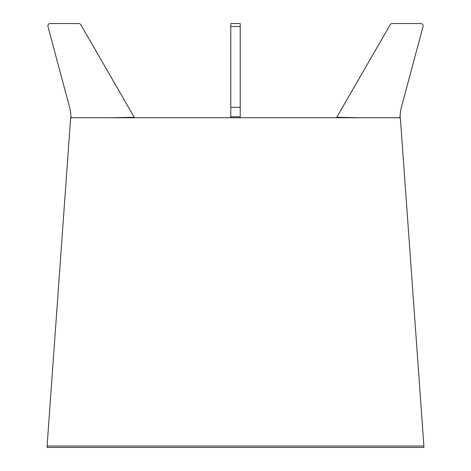 <?xml version="1.0" encoding="UTF-8"?>
<svg xmlns="http://www.w3.org/2000/svg" width="471" height="471" viewBox="0 0 471 471"><rect width="100%" height="100%" fill="white"/><g stroke="black" fill="none" stroke-linecap="round" stroke-linejoin="round"><path stroke-width="0.71" d="M47.1 446.037L70.65 117.75L400.35 117.75L423.9 446.037L47.1 446.037L47.1 447.45L423.9 447.45L423.9 446.037L47.1 446.037L47.1 447.45M423.9 446.037L423.9 447.45M399.173 117.75L400.115 116.814A37.68 37.68 0 0 1 401.398 107.306L423.046 26.517A2.355 2.355 0 0 0 420.774 23.55L392.231 23.55A2.355 2.355 0 0 0 390.188 24.727L336.759 117.279L360.309 117.75M230.79 25.905L230.79 23.55L240.21 23.55L240.21 26.517L230.79 26.517L230.79 25.905M230.79 117.75L230.79 107.306L240.21 107.306L240.21 26.517M230.79 107.306L230.79 26.517M240.21 107.306L240.21 117.75M230.79 116.814L240.21 116.814M110.691 117.75L134.241 117.279L80.812 24.727A2.355 2.355 0 0 0 78.769 23.55L50.226 23.55A2.355 2.355 0 0 0 47.954 26.517L69.602 107.306A37.68 37.68 0 0 1 70.886 116.814L71.828 117.75"/></g></svg>
